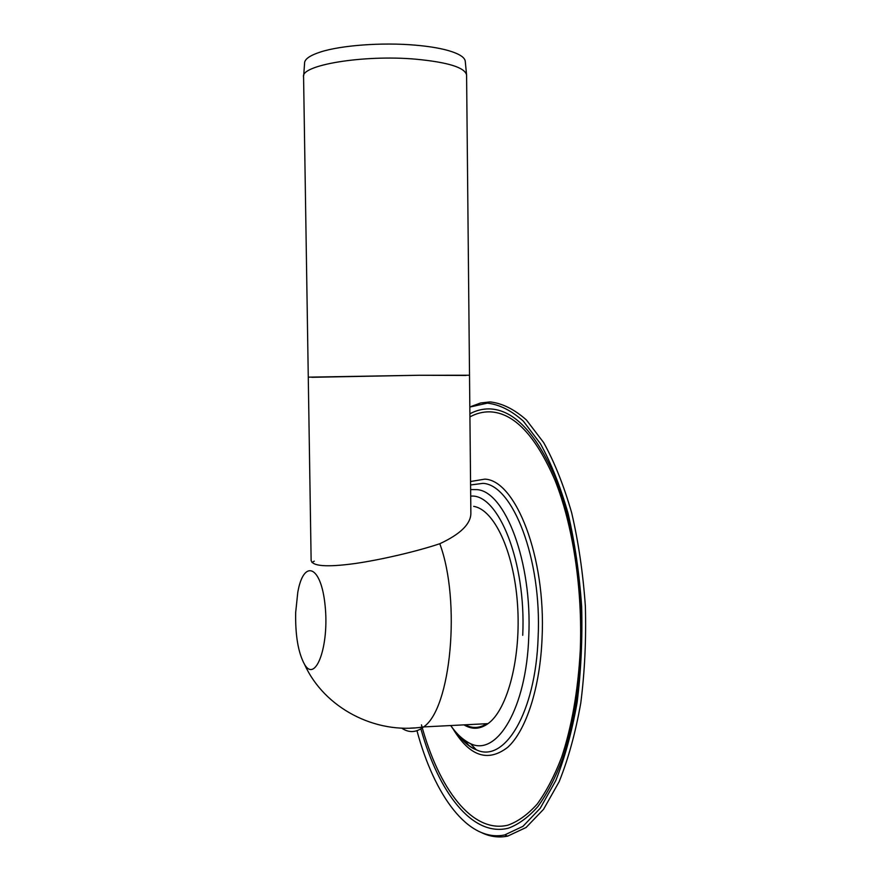 <?xml version="1.0" encoding="UTF-8"?>
<svg xmlns="http://www.w3.org/2000/svg" width="881" height="881" viewBox="0 0 881 881"><rect width="100%" height="100%" fill="white"/><g stroke="black" fill="none" stroke-linecap="round" stroke-linejoin="round"><path stroke-width="1.32" d="M311.995 562.485L314.286 561.142M470.861 513.138L470.872 513.766C470.465 524.294 460.102 534.293 439.795 543.731C416.735 551.429 381.649 559.677 355.098 563.521C326.653 567.397 312.006 566.285 311.136 560.195M473.692 506.377C493.867 509.46 513.722 550.603 517.477 603.793C521.376 656.918 507.764 709.601 488.019 723.642C480.002 729.347 471.985 729.754 463.957 724.865M480.718 724.006L470.883 724.512M295.675 612.394L297.8 592.241C303.626 558.895 321.147 565.051 325.1 605.533C329.406 645.982 315.585 683.425 304.584 664.472C298.219 652.843 295.245 635.487 295.675 612.394M303.681 75.777L304.562 63.476C304.286 59.335 309.671 55.492 320.695 51.935C341.178 45.316 382.079 42.266 414.863 45.118C428.001 46.23 438.947 47.992 447.702 50.393C459.166 53.675 465.025 57.386 465.289 61.538L466.545 74.643M465.983 375.449L419.158 375.262L308.273 377.167L303.582 76.966C299.958 65.26 362.906 54.534 415.491 59.159C447.878 62.21 464.915 67.496 466.589 75.006L466.589 75.403M469.518 375.24L419.158 375.262L311.83 377.299M469.826 407.055L487.413 403.135C499.428 404.522 511.421 410.535 523.369 421.173L540.405 443.672C551.066 462.988 560.294 486.257 568.091 513.469C574.808 542.52 579.324 573.432 581.636 606.216C582.539 639.298 581.02 671.377 577.11 702.465C571.868 732.122 564.721 758.244 555.658 780.819L540.262 808.207L522.973 826.323L504.747 834.924C468.229 842.665 434.3 795.389 416.966 730.712M471.335 406.383L480.586 402.991L490.122 401.912C502.258 403.278 514.361 409.302 526.431 419.984L543.654 442.581C554.435 462.007 563.763 485.398 571.659 512.775C578.454 541.991 583.024 573.102 585.358 606.095C586.272 639.386 584.753 671.674 580.788 702.95C575.502 732.794 568.278 759.07 559.116 781.777L543.555 809.309L526.078 827.501L507.676 836.124C498.998 837.864 490.497 836.796 482.138 832.919M414.566 727.915L410.26 728.135M439.795 543.731C461.115 601.029 451.006 708.886 423.596 726.924C416.261 732.673 408.927 733.058 401.615 728.091M486.664 723.708C479.517 728.301 472.37 728.664 465.223 724.799M470.696 496.135C498.084 493.162 526.331 561.56 522.719 635.311M470.63 489.583L476.907 489.627C504.923 491.191 532.399 561.748 528.765 636.412C526.486 708.148 497.005 756.724 470.52 743.674C463.373 740.679 456.765 734.633 450.687 725.537M470.586 484.968L482.953 483.361C512.599 484.627 541.969 558.653 538.126 637.359C535.714 712.96 504.273 763.75 476.258 749.753C469.87 747.066 463.88 742.044 458.263 734.71M470.553 481.522L484.825 479.132C515.495 480.178 546.077 556.572 542.079 638.053C540.075 688.028 526.012 730.767 507.665 747.352C487.876 762.517 469.672 756.361 453.054 728.895M469.925 416.9C476.368 413.376 483.041 411.691 489.946 411.834C513.942 412.793 535.582 435.533 554.887 480.046C572.727 524.382 582.748 588.64 580.271 650.387C578.024 690.759 571.824 726.362 561.66 757.197C554.413 776.018 546.242 791.656 537.157 804.122C527.708 814.606 517.94 821.632 507.83 825.2C472.062 833.723 438.639 788.418 421.459 724.865M469.892 413.773C476.225 410.392 482.777 408.773 489.539 408.894C513.865 409.731 535.846 432.725 555.482 477.887C573.619 522.862 583.828 588.189 581.306 650.982C579.048 691.739 572.804 727.728 562.585 758.915C555.294 777.978 547.068 793.847 537.917 806.522C528.413 817.216 518.568 824.44 508.392 828.184C472.337 837.313 438.529 792.393 420.898 728.851M469.606 746.24L462.723 738.741M304.584 664.472C324.01 707.52 374.976 734.831 423.596 726.924L488.019 723.642M470.872 513.755L466.589 75.006M311.136 560.58L308.273 377.167M458.902 735.668C464.485 742.859 470.267 747.551 476.258 749.753L470.52 743.674C463.164 740.062 456.567 734.016 450.742 725.537M504.747 834.924L507.676 836.124"/></g></svg>

